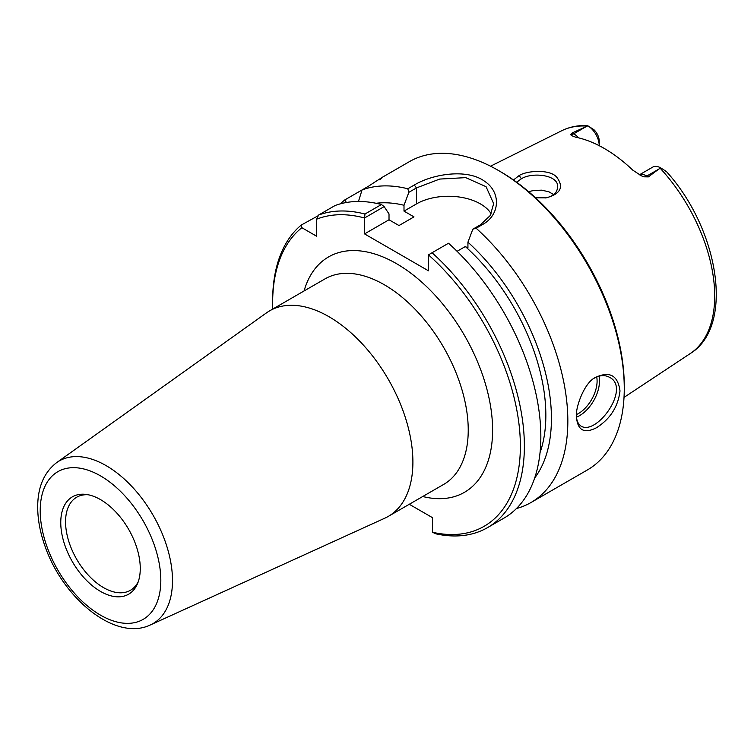 <?xml version="1.0" encoding="UTF-8"?>
<svg xmlns="http://www.w3.org/2000/svg" width="754" height="754" viewBox="0 0 754 754"><rect width="100%" height="100%" fill="white"/><g stroke="black" fill="none" stroke-linecap="round" stroke-linejoin="round"><path stroke-width="1.13" d="M150.376 624.943L384.926 518.13A118.67 68.51 -120 0 0 388.319 516.377A118.67 68.51 -120 0 0 412.9 462.051A118.67 68.51 -120 0 0 361.1 342.627A118.67 68.51 -120 0 0 269.649 310.837A118.67 68.51 -120 0 0 266.445 312.901L56.654 462.617C44.241 472.211 37.917 486.679 37.7 506.028C37.587 518.809 40.028 532.183 45.004 546.16C62.893 598.403 115.324 641.805 150.376 624.943A93.864 54.194 -120 0 0 172.496 580.589A93.864 54.194 -120 0 0 129.811 484.351A93.864 54.194 -120 0 0 56.654 462.617M272.741 309.055A175.173 101.14 60 0 1 272.637 303.108A175.173 101.14 60 0 1 301.864 227.708L301.261 225.05A178.001 102.77 -120 0 0 272.637 300.808L272.637 303.108M409.29 504.275L432.466 517.659L432.466 532.258L436.001 533.86A178.001 102.77 -120 0 0 487.508 527.63A178.001 102.77 -120 0 0 432.042 252.75L448.517 243.24A178.001 102.77 -120 0 1 503.974 518.121L487.508 527.63M432.042 252.75L428.47 254.89A175.173 101.14 60 0 1 520.354 443.729A175.173 101.14 60 0 1 432.466 532.258M428.47 254.89L428.47 270.809L364.54 233.9L364.54 217.981L384.125 206.596L381.439 204.513L364.964 214.023L364.606 217.868M364.964 214.023A178.001 102.77 -120 0 0 318.593 215.05L316.595 219.207A175.173 101.14 60 0 1 364.54 217.981M316.595 219.207L316.595 236.209L301.864 227.708M140.263 568.469A56.22 32.46 60 0 1 137.652 583.332A56.22 32.46 60 0 1 72.403 561.739A56.22 32.46 60 0 1 86.333 494.445A56.22 32.46 60 0 1 140.263 568.469M138.312 581.551A53.732 31.018 60 0 1 130.423 590.288A53.732 31.018 60 0 1 76.691 559.27A53.732 31.018 60 0 1 76.691 497.225A53.732 31.018 60 0 1 88.209 494.765M491.184 213.844A45.202 26.098 0 0 0 416.481 203.91L404.003 211.12L413.984 216.888L398.998 225.54L389.017 219.772L364.54 233.9M384.125 206.596L389.017 213.919L389.017 219.772M346.416 202.496L344.729 199.961L362.052 189.951A178.001 102.77 60 0 1 407.791 188.764L408.885 192.298L416.481 187.916L439.676 179.075L465.699 177.633L486.066 186.69L493.653 203.646L490.241 215.521L480.421 224.824L472.815 229.207L476.142 228.236L482.626 224.494C500.194 214.852 501.127 192.251 484.709 181.356C467.357 168.444 432.89 173.835 414.276 185.022L407.791 188.764M340.497 203.797A178.001 102.77 60 0 1 344.729 199.961M301.261 225.05L318.292 215.663M594.284 378.188C599.873 375.096 604.934 374.795 609.468 377.292C631.117 387.707 597.111 435.576 581.211 426.227C578.648 424.474 577.13 421.806 576.65 418.216M639.392 174.815L652.691 167.143A16.277 9.397 -120 0 1 660.551 167.793L666.263 171.403L660.551 167.793L648.355 176.898L646.838 176.021A16.277 9.397 -120 0 0 639.458 174.853M572.201 132.93L586.094 126.653L573.719 133.807L572.201 132.93L570.655 134.598L571.466 135.569L575.754 137.228A130.074 75.098 -120 0 1 632.823 170.178L641.522 175.88L643.775 176.813L648.355 176.898M586.094 126.653L587.856 125.824L593.898 129.679A10.622 6.136 60 0 1 599.213 141.045L599.213 145.663A16.277 9.397 -120 0 0 587.979 125.89L586.735 125.56M535.557 197.793L546.122 197.85C560.429 194.061 564.049 187.275 556.952 177.473C550.552 169.009 527.263 170.451 519.157 175.531L513.493 179.98M516.66 182.242L521.4 178.764C532.23 171.808 559.374 174.871 557.545 187.228C557.187 192.798 553.172 196.36 545.491 197.934M553.672 194.598L548.846 191.761L541.561 190.168L534.152 190.423L528.545 191.61M576.574 416.001L576.763 419.516C578.478 430.779 585 433.541 596.339 427.81C610.193 419.064 618.082 406.764 620.005 390.93C617.856 375.266 609.6 370.808 595.236 377.537C583.85 382.928 575.151 408.932 576.574 416.001M379.63 179.81C385.143 175.531 381.449 177.671 368.536 186.21L362.052 189.951L358.47 201.469M476.142 228.236A178.001 102.77 60 0 1 567.837 421.043A178.001 102.77 60 0 1 530.967 502.532A178.001 102.77 60 0 1 516.443 508.545M381.769 177.595L409.394 161.648A178.001 102.77 60 0 1 498.403 170.461A178.001 102.77 60 0 1 624.265 388.47A178.001 102.77 60 0 1 587.394 469.949L530.967 502.532M472.815 229.207L467.932 242.175A163.298 94.278 60 0 1 534.671 478.017M467.932 242.175L467.932 248.028L465.331 246.53A155.399 89.717 60 0 1 540.024 452.673M624.265 388.47L624.265 386.161A175.173 101.14 -120 0 0 500.402 171.61L498.403 170.461M381.439 204.513A178.001 102.77 -120 0 0 335.059 205.54L318.593 215.05M664.99 170.743L666.743 171.912C719.128 229.866 734.669 326.444 690.296 353.522L624.02 397.405M404.003 211.12L404.003 205.267L408.885 192.298M376.058 203.278A163.298 94.278 60 0 1 404.003 205.267M465.331 246.53L457.075 251.299M269.649 310.837L324.993 278.886A118.67 68.51 60 0 1 416.444 310.686A118.67 68.51 60 0 1 468.234 430.1A118.67 68.51 60 0 1 443.663 484.426L388.319 516.377M422.73 496.509A135.89 78.454 -120 0 0 464.455 335.398A135.89 78.454 -120 0 0 304.06 290.969M160.819 580.326A85.277 49.236 60 0 1 70.367 588.412A85.277 49.236 60 0 1 70.367 467.81A85.277 49.236 60 0 1 160.819 580.326M576.593 417.122A28.256 16.315 120 0 0 599.487 381.081A28.256 16.315 120 0 0 598.978 376.18M596.716 376.972A26.56 15.334 -60 0 1 597.093 381.081A26.56 15.334 -60 0 1 576.612 414.512M660.136 168.199A128.698 74.307 60 0 1 714.707 295.992A128.698 74.307 60 0 1 690.296 353.522M490.534 166.2L561.673 130.753A128.698 74.307 60 0 1 587.272 126.125M519.157 175.531L521.4 178.764M414.276 185.022L416.481 187.916L416.481 203.91M480.421 224.824L482.626 224.494M578.582 137.85A16.277 9.397 -120 0 0 573.719 133.807A8.473 4.892 -60 0 1 570.655 134.598M643.775 176.813A8.473 4.892 120 0 0 646.838 176.021L659.222 168.877M576.48 417.009L576.763 419.516M561.673 130.753C569.374 126.964 577.809 125.23 586.998 125.55"/></g></svg>
